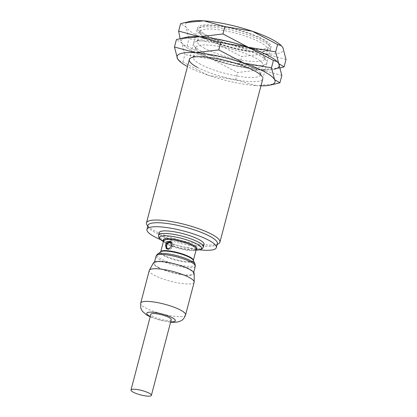 <?xml version="1.0" encoding="UTF-8"?>
<svg xmlns="http://www.w3.org/2000/svg" width="417" height="417" viewBox="0 0 417 417"><rect width="100%" height="100%" fill="white"/><g stroke="black" fill="none" stroke-linecap="round" stroke-linejoin="round"><path stroke-width="0.31" stroke-dasharray="2.08 1.56" d="M205.128 37.426A37.968 8.22 14.7 0 1 197.168 29.675A37.968 8.22 14.7 0 1 198.544 28.148A37.968 8.22 14.7 0 1 226.723 29.2A37.968 8.22 14.7 0 1 262.668 41.189A37.968 8.22 14.7 0 1 270.174 46.939A37.968 8.22 14.7 0 1 270.623 48.945A37.968 8.22 14.7 0 1 245.05 50.17A37.968 8.22 14.7 0 1 205.128 37.426M207.249 35.539A35.862 7.761 14.7 0 1 201.03 26.777A35.862 7.761 14.7 0 1 227.646 27.767A35.862 7.761 14.7 0 1 261.589 39.094A35.862 7.761 14.7 0 1 268.678 44.525A35.862 7.761 14.7 0 1 248.584 48.163A35.862 7.761 14.7 0 1 207.249 35.539M218.555 243.695A37.968 8.22 14.7 0 1 190.376 242.642A37.968 8.22 14.7 0 1 154.436 230.653A37.968 8.22 14.7 0 1 146.93 224.904M217.372 243.627A35.862 7.761 14.7 0 1 216.069 245.066A35.862 7.761 14.7 0 1 189.459 244.075A35.862 7.761 14.7 0 1 155.51 232.749A35.862 7.761 14.7 0 1 148.421 227.317A35.862 7.761 14.7 0 1 147.993 225.425M204.08 244.398A23.206 5.025 14.7 0 1 188.453 245.149A23.206 5.025 14.7 0 1 164.058 237.362A23.206 5.025 14.7 0 1 159.195 232.623M158.455 267.386A20.251 4.384 14.7 0 1 154.212 263.252A20.251 4.384 14.7 0 1 167.848 262.595A20.251 4.384 14.7 0 1 189.141 269.392A20.251 4.384 14.7 0 1 193.384 273.531A20.251 4.384 14.7 0 1 179.748 274.188A20.251 4.384 14.7 0 1 158.455 267.386M194.15 282.246A23.206 5.025 14.7 0 1 178.523 282.997A23.206 5.025 14.7 0 1 154.128 275.21A23.206 5.025 14.7 0 1 149.265 270.471M194.233 273.489A21.095 4.566 14.7 0 1 180.535 274.522A21.095 4.566 14.7 0 1 157.814 267.344A21.095 4.566 14.7 0 1 153.487 262.799M171.251 319.672A10.545 2.283 14.7 0 1 164.147 320.016A10.545 2.283 14.7 0 1 153.055 316.472A10.545 2.283 14.7 0 1 150.845 314.319M170.944 241.714A4.217 3.07 118.3 0 1 171.585 241.943A4.217 3.07 118.3 0 1 172.784 245.868A4.217 3.07 118.3 0 1 167.587 249.376A4.217 3.07 118.3 0 1 167.003 248.928M166.784 247.432A3.654 2.658 118.3 0 1 166.816 245.477A3.654 2.658 118.3 0 1 169.521 242.345M171.595 242.626A3.654 2.658 118.3 0 1 172.357 245.842A3.654 2.658 118.3 0 1 168.682 249.111A3.654 2.658 118.3 0 1 167.947 248.923M199.462 249.83A35.862 7.761 14.7 0 1 160.55 239.624M200.598 64.364A34.684 7.506 14.7 0 1 193.326 57.28A34.684 7.506 14.7 0 1 194.583 55.888A34.684 7.506 14.7 0 1 220.322 56.848A34.684 7.506 14.7 0 1 253.15 67.804A34.684 7.506 14.7 0 1 260.005 73.053A34.684 7.506 14.7 0 1 260.422 74.883A34.684 7.506 14.7 0 1 237.059 76.009A34.684 7.506 14.7 0 1 200.598 64.364M203.147 54.637A34.684 7.506 14.7 0 1 196.292 49.383A34.684 7.506 14.7 0 1 195.875 47.559A34.684 7.506 14.7 0 1 219.238 46.433A34.684 7.506 14.7 0 1 255.699 58.078A34.684 7.506 14.7 0 1 262.971 65.156A34.684 7.506 14.7 0 1 261.714 66.548A34.684 7.506 14.7 0 1 235.975 65.589A34.684 7.506 14.7 0 1 203.147 54.637M201.468 51.369A37.968 8.22 14.7 0 1 193.962 45.62A37.968 8.22 14.7 0 1 215.245 41.768A37.968 8.22 14.7 0 1 259.009 55.133A37.968 8.22 14.7 0 1 265.587 64.411A37.968 8.22 14.7 0 1 237.414 63.363A37.968 8.22 14.7 0 1 201.468 51.369A37.968 8.22 14.7 0 1 194.89 42.096A37.968 8.22 14.7 0 1 223.064 43.144A37.968 8.22 14.7 0 1 259.009 55.133A37.968 8.22 14.7 0 1 266.515 60.882A37.968 8.22 14.7 0 1 245.232 64.739A37.968 8.22 14.7 0 1 201.468 51.369M276.523 61.044A50.629 10.962 14.7 0 1 278.744 63.66A50.629 10.962 14.7 0 1 260.807 69.717A50.629 10.962 14.7 0 1 212.305 59.313A50.629 10.962 14.7 0 1 191.883 50.744A50.629 10.962 14.7 0 1 181.734 42.847A50.629 10.962 14.7 0 1 186.091 37.316M281.835 75.435L260.807 69.717L237.539 72.537L212.305 59.313L184.825 54.622L181.734 42.847L176.407 39.605M179.075 60.762L182.886 62.018L208.125 75.248A50.629 10.962 14.7 0 1 187.702 66.678A50.629 10.962 14.7 0 1 187.494 66.564M208.125 75.248L235.6 79.934L256.627 85.652A50.629 10.962 14.7 0 1 208.125 75.248M260.948 85.834A50.629 10.962 14.7 0 1 256.627 85.652L275.804 83.848M260.005 73.053L262.335 76.822A37.968 8.22 14.7 0 1 241.052 80.674A37.968 8.22 14.7 0 1 197.288 67.304M182.886 62.018L184.825 54.622M235.6 79.934L237.539 72.537M204.778 48.429A34.684 7.506 14.7 0 1 197.507 41.346A34.684 7.506 14.7 0 1 198.763 39.954A34.684 7.506 14.7 0 1 224.502 40.913A34.684 7.506 14.7 0 1 257.331 51.864A34.684 7.506 14.7 0 1 264.185 57.119A34.684 7.506 14.7 0 1 264.602 58.948A34.684 7.506 14.7 0 1 241.24 60.069A34.684 7.506 14.7 0 1 204.778 48.429M207.327 38.703A34.684 7.506 14.7 0 1 200.473 33.449A34.684 7.506 14.7 0 1 200.056 31.619A34.684 7.506 14.7 0 1 223.418 30.498A34.684 7.506 14.7 0 1 259.885 42.143A34.684 7.506 14.7 0 1 267.151 49.222A34.684 7.506 14.7 0 1 265.895 50.613A34.684 7.506 14.7 0 1 240.156 49.654A34.684 7.506 14.7 0 1 207.327 38.703M205.649 35.435A37.968 8.22 14.7 0 1 198.143 29.685A37.968 8.22 14.7 0 1 219.425 25.833A37.968 8.22 14.7 0 1 263.19 39.198A37.968 8.22 14.7 0 1 269.768 48.476A37.968 8.22 14.7 0 1 241.594 47.423A37.968 8.22 14.7 0 1 205.649 35.435M280.704 45.104A50.629 10.962 14.7 0 1 282.924 47.72A50.629 10.962 14.7 0 1 264.988 53.783A50.629 10.962 14.7 0 1 216.486 43.373A50.629 10.962 14.7 0 1 196.063 34.804A50.629 10.962 14.7 0 1 185.914 26.907A50.629 10.962 14.7 0 1 190.272 21.382M286.015 59.501L264.988 53.783L241.719 56.603L216.486 43.373L189.005 38.687L185.914 26.907L180.587 23.67M276.966 61.461A50.629 10.962 14.7 0 1 278.744 63.66M180.118 38.677L181.734 42.847L183.256 44.828L187.066 46.084L212.305 59.313A50.629 10.962 14.7 0 1 191.883 50.744A50.629 10.962 14.7 0 1 183.954 45.463A50.629 10.962 14.7 0 1 181.734 42.847A50.629 10.962 14.7 0 1 184.455 37.78M212.305 59.313L239.78 63.999L260.807 69.717A50.629 10.962 14.7 0 1 212.305 59.313M279.984 67.914L274.386 69.186A50.629 10.962 14.7 0 1 260.807 69.717L280.36 67.825M187.066 46.084L189.005 38.687M239.78 63.999L241.719 56.603M203.413 246.947A23.206 5.025 14.7 0 1 194.979 248.605A23.206 5.025 14.7 0 1 163.386 239.905A23.206 5.025 14.7 0 1 158.523 235.172M196.198 249.517A17.451 3.779 14.7 0 1 192.086 250.044L196.042 250.106A21.762 4.712 14.7 0 1 195.396 250.101A21.762 4.712 14.7 0 1 193.613 250.028A21.762 4.712 14.7 0 1 163.985 241.87A21.762 4.712 14.7 0 1 163.959 241.855A21.762 4.712 14.7 0 1 163.396 241.542L166.873 243.429A17.451 3.779 14.7 0 1 163.547 240.953M166.894 243.439A17.451 3.779 14.7 0 1 166.873 243.429C161.78 240.218 164.235 240.963 163.594 240.776A16.878 3.654 14.7 0 0 167.134 244.221A16.878 3.654 14.7 0 0 190.11 250.549A16.878 3.654 14.7 0 0 196.24 249.345C195.609 249.168 198.106 249.752 192.086 250.044A17.451 3.779 14.7 0 1 190.652 249.981A17.451 3.779 14.7 0 1 166.894 243.439M164.22 255.324A16.878 3.654 14.7 0 1 160.686 251.878A16.878 3.654 14.7 0 1 160.696 251.842L160.8 251.764A17.061 3.696 14.7 0 0 163.949 255.809A17.061 3.696 14.7 0 0 187.176 262.204A17.061 3.696 14.7 0 0 193.285 260.286L193.332 260.443A16.878 3.654 14.7 0 1 187.197 261.647A16.878 3.654 14.7 0 1 164.22 255.324M195.062 264.086A19.787 4.285 14.7 0 1 187.978 266.312A19.787 4.285 14.7 0 1 161.04 258.894A19.787 4.285 14.7 0 1 157.386 254.198M195.292 266.26A20.251 4.384 14.7 0 1 187.931 267.709A20.251 4.384 14.7 0 1 160.363 260.119A20.251 4.384 14.7 0 1 156.12 255.981M185.581 314.918A23.206 5.025 14.7 0 1 177.147 316.576A23.206 5.025 14.7 0 1 145.554 307.876A23.206 5.025 14.7 0 1 140.691 303.138M170.683 321.835A14.767 3.195 14.7 0 1 169.964 321.799A14.767 3.195 14.7 0 1 150.276 316.482M201.03 26.777L198.544 28.148M197.168 29.675L189.328 59.553M148.421 227.317L147.774 226.269M154.535 262.017L154.212 263.252M170.345 241.276L171.585 241.943M166.341 248.704L167.587 249.376M150.188 316.826L160.06 320.251L170.589 322.179M193.712 272.291L193.384 273.531M216.069 245.066L217.148 244.471M270.623 48.945L262.783 78.823M268.678 44.525L270.174 46.939M194.583 55.888L190.71 58.031M195.875 47.559L193.326 57.28M196.292 49.383L193.962 45.62M261.714 66.548L265.587 64.411M262.971 65.156L260.422 74.883M198.763 39.954L194.89 42.096M200.056 31.619L197.507 41.346M200.473 33.449L198.143 29.685M183.954 45.463L183.256 44.828M265.895 50.613L269.768 48.476M267.151 49.222L264.602 58.948M264.185 57.119L266.515 60.882"/><path stroke-width="0.63" d="M147.774 226.269L146.93 224.904A37.968 8.22 14.7 0 1 146.476 222.897A37.968 8.22 14.7 0 1 172.049 221.667A37.968 8.22 14.7 0 1 211.972 234.417A37.968 8.22 14.7 0 1 219.931 242.168A37.968 8.22 14.7 0 1 218.555 243.695L217.148 244.471M160.55 239.624A35.862 7.761 14.7 0 1 154.467 236.731A35.862 7.761 14.7 0 1 146.951 229.413L147.993 225.425A35.862 7.761 14.7 0 1 172.148 224.263A35.862 7.761 14.7 0 1 209.855 236.303A35.862 7.761 14.7 0 1 217.372 243.627L216.324 247.609A35.862 7.761 14.7 0 1 199.462 249.83M146.951 229.413A35.862 7.761 14.7 0 1 171.1 228.25A35.862 7.761 14.7 0 1 208.808 240.291A35.862 7.761 14.7 0 1 216.324 247.609M158.523 235.172L159.195 232.623A23.206 5.025 14.7 0 1 174.822 231.873A23.206 5.025 14.7 0 1 199.217 239.66A23.206 5.025 14.7 0 1 204.08 244.398L203.413 246.947A23.206 5.025 14.7 0 0 198.549 242.209A23.206 5.025 14.7 0 0 166.956 233.51A23.206 5.025 14.7 0 0 158.523 235.172L158.627 237.111L159.43 238.498L163.396 241.542A21.762 4.712 14.7 0 1 167.332 235.871A21.762 4.712 14.7 0 1 196.96 244.028A21.762 4.712 14.7 0 1 196.042 250.106L200.994 249.402L202.375 248.584L203.413 246.947M171.83 245.358L169.453 248.381L166.341 248.704L165.44 244.941L167.389 241.688L170.345 241.276L171.83 245.358M140.691 303.138L149.265 270.471A23.206 5.025 14.7 0 1 149.369 270.211A23.206 5.025 14.7 0 1 165.486 269.825A23.206 5.025 14.7 0 1 189.287 277.508A23.206 5.025 14.7 0 1 194.186 281.97A23.206 5.025 14.7 0 1 194.15 282.246L185.581 314.918A23.206 5.025 14.7 0 0 180.717 310.18A23.206 5.025 14.7 0 0 149.124 301.481A23.206 5.025 14.7 0 0 140.691 303.138L140.79 308.147L142.343 311.223L146.435 314.845L150.188 316.826M149.369 270.211L153.487 262.799A21.095 4.566 14.7 0 1 168.145 262.449A21.095 4.566 14.7 0 1 189.782 269.439A21.095 4.566 14.7 0 1 194.233 273.489L194.186 281.97M133.195 392.168A10.545 2.283 14.7 0 1 130.985 390.015A10.545 2.283 14.7 0 1 138.09 389.676A10.545 2.283 14.7 0 1 149.182 393.215A10.545 2.283 14.7 0 1 151.392 395.368A10.545 2.283 14.7 0 1 144.287 395.712A10.545 2.283 14.7 0 1 133.195 392.168M130.985 390.015L150.845 314.319A10.545 2.283 14.7 0 1 157.949 313.98A10.545 2.283 14.7 0 1 169.036 317.519A10.545 2.283 14.7 0 1 171.251 319.672L151.392 395.368M167.003 248.928A4.217 3.07 118.3 0 1 166.388 245.451A4.217 3.07 118.3 0 1 170.944 241.714M167.947 248.923A3.654 2.658 118.3 0 1 166.784 247.432A4.217 4.217 0 0 1 169.521 242.345A3.654 2.658 118.3 0 1 171.595 242.626M197.288 67.304A37.968 8.22 14.7 0 1 190.71 58.031A37.968 8.22 14.7 0 1 218.883 59.078A37.968 8.22 14.7 0 1 254.829 71.072A37.968 8.22 14.7 0 1 262.335 76.822M174.462 47.001L177.553 58.781A50.629 10.962 14.7 0 1 195.49 52.724L174.462 47.001L176.407 39.605L180.493 38.588L199.67 36.785L220.697 42.508L248.172 47.194L273.411 60.423L277.222 61.68L278.744 63.66L281.835 75.435L279.89 82.832L274.563 79.595L271.472 67.815L243.992 63.129L218.758 49.899L195.49 52.724A50.629 10.962 14.7 0 1 243.992 63.129A50.629 10.962 14.7 0 1 264.414 71.698A50.629 10.962 14.7 0 1 274.563 79.595A50.629 10.962 14.7 0 1 270.206 85.12A50.629 10.962 14.7 0 1 260.948 85.834M180.493 38.588L186.091 37.316A50.629 10.962 14.7 0 1 199.67 36.785A50.629 10.962 14.7 0 1 248.172 47.194A50.629 10.962 14.7 0 1 268.595 55.763A50.629 10.962 14.7 0 1 276.523 61.044L277.222 61.68M187.494 66.564A50.629 10.962 14.7 0 1 179.774 61.398A50.629 10.962 14.7 0 1 177.553 58.781L179.774 61.398M270.206 85.12L279.89 82.832M218.758 49.899L220.697 42.508M271.472 67.815L273.411 60.423M184.455 37.78A50.629 10.962 14.7 0 1 199.67 36.785L178.643 31.067L180.587 23.67L184.674 22.654L203.85 20.85L224.878 26.568L252.353 31.259L277.592 44.483L281.402 45.74L282.924 47.72L286.015 59.501L284.076 66.897L278.744 63.66L275.653 51.88L248.172 47.194L222.939 33.965L199.67 36.785A50.629 10.962 14.7 0 1 248.172 47.194A50.629 10.962 14.7 0 1 268.595 55.763A50.629 10.962 14.7 0 1 276.966 61.461M184.674 22.654L190.272 21.382A50.629 10.962 14.7 0 1 203.85 20.85A50.629 10.962 14.7 0 1 252.353 31.259A50.629 10.962 14.7 0 1 272.781 39.829A50.629 10.962 14.7 0 1 280.704 45.104L281.402 45.74M178.643 31.067L180.118 38.677M280.36 67.825L284.076 66.897M278.744 63.66A50.629 10.962 14.7 0 1 274.386 69.186M222.939 33.965L224.878 26.568M275.653 51.88L277.592 44.483M163.547 240.953A17.451 3.779 14.7 0 1 169.578 238.628A17.451 3.779 14.7 0 1 193.342 245.17A17.451 3.779 14.7 0 1 196.198 249.517M163.594 240.776A16.878 3.654 14.7 0 1 169.729 239.572A16.878 3.654 14.7 0 1 192.706 245.9A16.878 3.654 14.7 0 1 196.24 249.345L193.342 260.406A16.878 3.654 14.7 0 0 189.792 256.997A16.878 3.654 14.7 0 0 166.816 250.669A16.878 3.654 14.7 0 0 160.696 251.842L163.594 240.776M157.386 254.198L160.8 251.764A17.061 3.696 14.7 0 1 166.576 251.107A17.061 3.696 14.7 0 1 189.803 257.503A17.061 3.696 14.7 0 1 193.285 260.286L195.062 264.086A19.787 4.285 14.7 0 0 191.022 260.86A19.787 4.285 14.7 0 0 164.084 253.442A19.787 4.285 14.7 0 0 157.386 254.198L156.12 255.981A20.251 4.384 14.7 0 1 163.48 254.537A20.251 4.384 14.7 0 1 191.049 262.126A20.251 4.384 14.7 0 1 195.292 266.26L195.062 264.086M150.276 316.482A14.767 3.195 14.7 0 1 149.859 316.263A14.767 3.195 14.7 0 1 152.132 312.192A14.767 3.195 14.7 0 1 171.934 317.572A14.767 3.195 14.7 0 1 170.683 321.835M189.328 59.553L146.476 222.897M156.12 255.981L154.535 262.017M170.589 322.179L171.502 322.252C175.296 322.456 178.205 322.086 180.217 321.126C181.645 320.308 183.756 319.797 185.581 314.918M195.292 266.26L193.712 272.291M262.783 78.823L219.931 242.168"/></g></svg>
